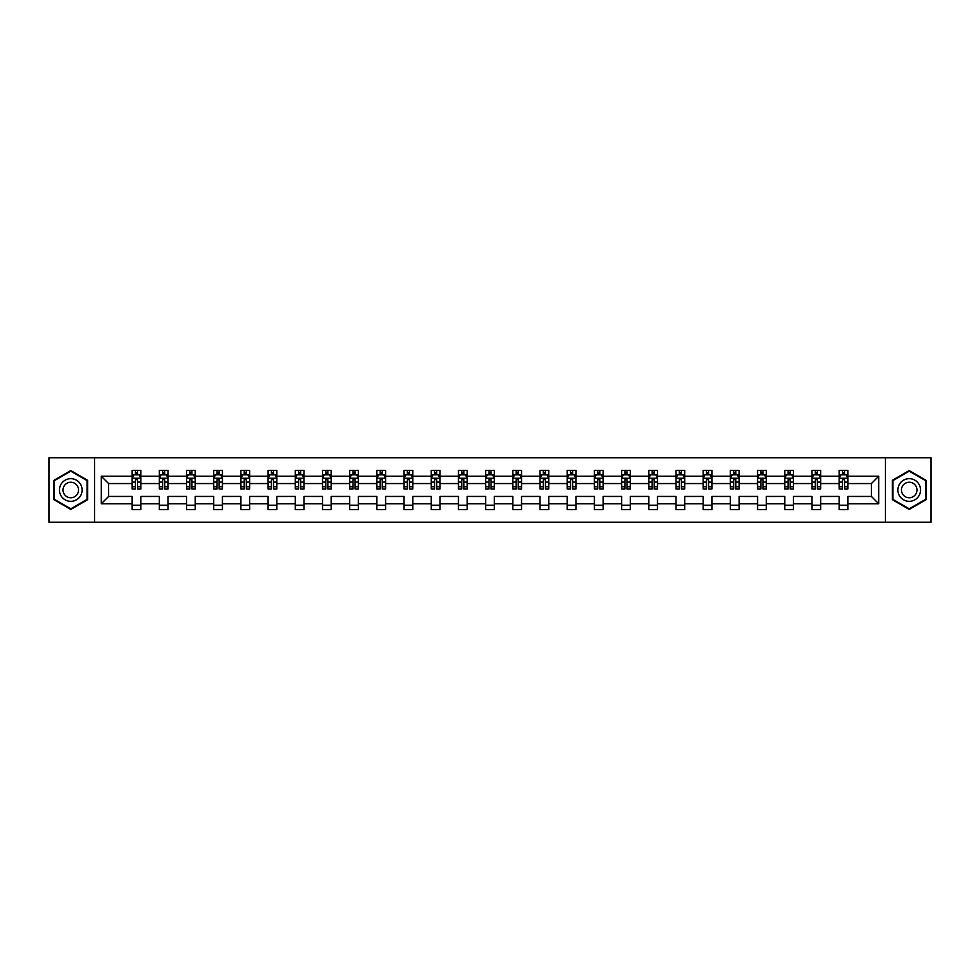 <?xml version="1.0" encoding="UTF-8"?>
<svg xmlns="http://www.w3.org/2000/svg" width="980" height="980" viewBox="0 0 980 980"><rect width="100%" height="100%" fill="white"/><g stroke="black" fill="none" stroke-linecap="round" stroke-linejoin="round"><path stroke-width="1.47" d="M885.418 457.758L49 457.758L49 522.242L931 522.242L931 457.758L885.418 457.758L885.418 522.242M847.859 503.769L847.859 496.444L871.392 496.444L878.705 503.769L847.859 503.769L847.859 509.612L839.137 509.612L839.137 503.769L820.664 503.769L820.664 509.612L811.942 509.612L811.942 503.769L793.469 503.769L793.469 509.612L784.76 509.612L784.76 503.769L766.274 503.769L766.274 509.612L757.564 509.612L757.564 503.769L739.092 503.769L739.092 509.612L730.37 509.612L730.37 503.769L711.897 503.769L711.897 509.612L703.175 509.612L703.175 503.769L684.702 503.769L684.702 509.612L675.992 509.612L675.992 503.769L657.507 503.769L657.507 509.612L648.797 509.612L648.797 503.769L630.324 503.769L630.324 509.612L621.602 509.612L621.602 503.769L603.129 503.769L603.129 509.612L594.407 509.612L594.407 503.769L575.934 503.769L575.934 509.612L567.224 509.612L567.224 503.769L548.739 503.769L548.739 509.612L540.029 509.612L540.029 503.769L521.544 503.769L521.544 509.612L512.834 509.612L512.834 503.769L494.361 503.769L494.361 509.612L485.639 509.612L485.639 503.769L467.166 503.769L467.166 509.612L458.456 509.612L458.456 503.769L439.971 503.769L439.971 509.612L431.261 509.612L431.261 503.769L412.776 503.769L412.776 509.612L404.066 509.612L404.066 503.769L385.593 503.769L385.593 509.612L376.871 509.612L376.871 503.769L358.398 503.769L358.398 509.612L349.676 509.612L349.676 503.769L331.203 503.769L331.203 509.612L322.494 509.612L322.494 503.769L304.008 503.769L304.008 509.612L295.299 509.612L295.299 503.769L276.826 503.769L276.826 509.612L268.104 509.612L268.104 503.769L249.631 503.769L249.631 509.612L240.909 509.612L240.909 503.769L222.436 503.769L222.436 509.612L213.726 509.612L213.726 503.769L195.24 503.769L195.24 509.612L186.531 509.612L186.531 503.769L168.058 503.769L168.058 509.612L159.336 509.612L159.336 503.769L140.863 503.769L140.863 509.612L132.141 509.612L132.141 503.769L101.295 503.769L101.295 476.231L132.141 476.231L132.141 470.388L140.863 470.388L140.863 476.231L159.336 476.231L159.336 470.388L168.058 470.388L168.058 476.231L186.531 476.231L186.531 470.388L195.24 470.388L195.24 476.231L213.726 476.231L213.726 470.388L222.436 470.388L222.436 476.231L240.909 476.231L240.909 470.388L249.631 470.388L249.631 476.231L268.104 476.231L268.104 470.388L276.826 470.388L276.826 476.231L295.299 476.231L295.299 470.388L304.008 470.388L304.008 476.231L322.494 476.231L322.494 470.388L331.203 470.388L331.203 476.231L349.676 476.231L349.676 470.388L358.398 470.388L358.398 476.231L376.871 476.231L376.871 470.388L385.593 470.388L385.593 476.231L404.066 476.231L404.066 470.388L412.776 470.388L412.776 476.231L431.261 476.231L431.261 470.388L439.971 470.388L439.971 476.231L458.456 476.231L458.456 470.388L467.166 470.388L467.166 476.231L485.639 476.231L485.639 470.388L494.361 470.388L494.361 476.231L512.834 476.231L512.834 470.388L521.544 470.388L521.544 476.231L540.029 476.231L540.029 470.388L548.739 470.388L548.739 476.231L567.224 476.231L567.224 470.388L575.934 470.388L575.934 476.231L594.407 476.231L594.407 470.388L603.129 470.388L603.129 476.231L621.602 476.231L621.602 470.388L630.324 470.388L630.324 476.231L648.797 476.231L648.797 470.388L657.507 470.388L657.507 476.231L675.992 476.231L675.992 470.388L684.702 470.388L684.702 476.231L703.175 476.231L703.175 470.388L711.897 470.388L711.897 476.231L730.37 476.231L730.37 470.388L739.092 470.388L739.092 476.231L757.564 476.231L757.564 470.388L766.274 470.388L766.274 476.231L784.76 476.231L784.76 470.388L793.469 470.388L793.469 476.231L811.942 476.231L811.942 470.388L820.664 470.388L820.664 476.231L839.137 476.231L839.137 470.388L847.859 470.388L847.859 476.231L878.705 476.231L878.705 503.769M94.582 522.242L94.582 457.758M839.137 476.231L839.137 483.557L820.664 483.557L820.664 476.231M820.664 503.769L820.664 496.444L839.137 496.444L839.137 503.769M811.942 476.231L811.942 483.557L793.469 483.557L793.469 476.231M793.469 503.769L793.469 496.444L811.942 496.444L811.942 503.769M784.76 476.231L784.76 483.557L766.274 483.557L766.274 476.231M766.274 503.769L766.274 496.444L784.76 496.444L784.76 503.769M757.564 476.231L757.564 483.557L739.092 483.557L739.092 476.231M739.092 503.769L739.092 496.444L757.564 496.444L757.564 503.769M730.37 476.231L730.37 483.557L711.897 483.557L711.897 476.231M711.897 503.769L711.897 496.444L730.37 496.444L730.37 503.769M703.175 476.231L703.175 483.557L684.702 483.557L684.702 476.231M684.702 503.769L684.702 496.444L703.175 496.444L703.175 503.769M675.992 476.231L675.992 483.557L657.507 483.557L657.507 476.231M657.507 503.769L657.507 496.444L675.992 496.444L675.992 503.769M648.797 476.231L648.797 483.557L630.324 483.557L630.324 476.231M630.324 503.769L630.324 496.444L648.797 496.444L648.797 503.769M621.602 476.231L621.602 483.557L603.129 483.557L603.129 476.231M603.129 503.769L603.129 496.444L621.602 496.444L621.602 503.769M594.407 476.231L594.407 483.557L575.934 483.557L575.934 476.231M575.934 503.769L575.934 496.444L594.407 496.444L594.407 503.769M567.224 476.231L567.224 483.557L548.739 483.557L548.739 476.231M548.739 503.769L548.739 496.444L567.224 496.444L567.224 503.769M540.029 476.231L540.029 483.557L521.544 483.557L521.544 476.231M521.544 503.769L521.544 496.444L540.029 496.444L540.029 503.769M512.834 476.231L512.834 483.557L494.361 483.557L494.361 476.231M494.361 503.769L494.361 496.444L512.834 496.444L512.834 503.769M485.639 476.231L485.639 483.557L467.166 483.557L467.166 476.231M467.166 503.769L467.166 496.444L485.639 496.444L485.639 503.769M458.456 476.231L458.456 483.557L439.971 483.557L439.971 476.231M439.971 503.769L439.971 496.444L458.456 496.444L458.456 503.769M431.261 476.231L431.261 483.557L412.776 483.557L412.776 476.231M412.776 503.769L412.776 496.444L431.261 496.444L431.261 503.769M404.066 476.231L404.066 483.557L385.593 483.557L385.593 476.231M385.593 503.769L385.593 496.444L404.066 496.444L404.066 503.769M376.871 476.231L376.871 483.557L358.398 483.557L358.398 476.231M358.398 503.769L358.398 496.444L376.871 496.444L376.871 503.769M349.676 476.231L349.676 483.557L331.203 483.557L331.203 476.231M331.203 503.769L331.203 496.444L349.676 496.444L349.676 503.769M322.494 476.231L322.494 483.557L304.008 483.557L304.008 476.231M304.008 503.769L304.008 496.444L322.494 496.444L322.494 503.769M295.299 476.231L295.299 483.557L276.826 483.557L276.826 476.231M276.826 503.769L276.826 496.444L295.299 496.444L295.299 503.769M268.104 476.231L268.104 483.557L249.631 483.557L249.631 476.231M249.631 503.769L249.631 496.444L268.104 496.444L268.104 503.769M240.909 476.231L240.909 483.557L222.436 483.557L222.436 476.231M222.436 503.769L222.436 496.444L240.909 496.444L240.909 503.769M213.726 476.231L213.726 483.557L195.24 483.557L195.24 476.231M195.24 503.769L195.24 496.444L213.726 496.444L213.726 503.769M186.531 476.231L186.531 483.557L168.058 483.557L168.058 476.231M168.058 503.769L168.058 496.444L186.531 496.444L186.531 503.769M159.336 476.231L159.336 483.557L140.863 483.557L140.863 476.231M140.863 503.769L140.863 496.444L159.336 496.444L159.336 503.769M132.141 476.231L132.141 483.557L108.609 483.557L108.609 496.444L132.141 496.444L132.141 503.769M101.295 476.231L108.609 483.557M871.392 496.444L871.392 483.557L847.859 483.557L847.859 476.231M842.457 474.749L844.539 474.749M815.262 474.749L817.357 474.749M788.067 474.749L790.162 474.749M760.872 474.749L762.967 474.749M733.677 474.749L735.772 474.749M706.494 474.749L708.577 474.749M679.299 474.749L681.394 474.749M652.104 474.749L654.199 474.749M624.909 474.749L627.004 474.749M597.726 474.749L599.809 474.749M570.532 474.749L572.626 474.749M543.337 474.749L545.431 474.749M516.141 474.749L518.236 474.749M488.959 474.749L491.041 474.749M461.764 474.749L463.859 474.749M434.569 474.749L436.663 474.749M407.374 474.749L409.469 474.749M380.191 474.749L382.274 474.749M352.996 474.749L355.091 474.749M325.801 474.749L327.896 474.749M298.606 474.749L300.701 474.749M271.423 474.749L273.506 474.749M244.228 474.749L246.323 474.749M217.033 474.749L219.128 474.749M189.838 474.749L191.933 474.749M162.643 474.749L164.738 474.749M135.46 474.749L137.543 474.749M132.141 505.251L140.863 505.251M159.336 505.251L168.058 505.251M186.531 505.251L195.24 505.251M213.726 505.251L222.436 505.251M240.909 505.251L249.631 505.251M268.104 505.251L276.826 505.251M295.299 505.251L304.008 505.251M322.494 505.251L331.203 505.251M349.676 505.251L358.398 505.251M376.871 505.251L385.593 505.251M404.066 505.251L412.776 505.251M431.261 505.251L439.971 505.251M458.456 505.251L467.166 505.251M485.639 505.251L494.361 505.251M512.834 505.251L521.544 505.251M540.029 505.251L548.739 505.251M567.224 505.251L575.934 505.251M594.407 505.251L603.129 505.251M621.602 505.251L630.324 505.251M648.797 505.251L657.507 505.251M675.992 505.251L684.702 505.251M703.175 505.251L711.897 505.251M730.37 505.251L739.092 505.251M757.564 505.251L766.274 505.251M784.76 505.251L793.469 505.251M811.942 505.251L820.664 505.251M839.137 505.251L847.859 505.251M108.609 496.444L101.295 503.769M878.705 476.231L871.392 483.557M87.612 480.286L70.793 470.572L53.974 480.286L53.974 499.714L70.793 509.429L87.612 499.714L87.612 480.286M892.388 480.286L892.388 499.714L909.207 509.429L926.027 499.714L926.027 480.286L909.207 470.572L892.388 480.286M137.543 472.654L135.46 472.654M133.782 475.043L132.141 475.043L132.141 470.388L135.46 470.388L135.46 474.835M132.141 486.766L132.141 488.959L135.46 488.959L135.46 486.766L132.141 486.766L132.141 483.557M140.863 483.557L140.863 488.959L137.543 488.959L137.543 479.624L135.46 479.624L135.46 486.766M139.221 475.043L140.863 475.043L140.863 470.388L137.543 470.388L137.543 474.835M140.863 478.326L139.123 474.835L133.893 474.835L132.141 478.326M164.738 472.654L162.643 472.654M160.977 475.043L159.336 475.043L159.336 470.388L162.643 470.388L162.643 474.835M159.336 486.766L159.336 488.959L162.643 488.959L162.643 486.766L159.336 486.766L159.336 483.557M168.058 483.557L168.058 488.959L164.738 488.959L164.738 479.624L162.643 479.624L162.643 486.766M166.416 475.043L168.058 475.043L168.058 470.388L164.738 470.388L164.738 474.835M168.058 478.326L166.306 474.835L161.075 474.835L159.336 478.326M191.933 472.654L189.838 472.654M188.172 475.043L186.531 475.043L186.531 470.388L189.838 470.388L189.838 474.835M186.531 486.766L186.531 488.959L189.838 488.959L189.838 486.766L186.531 486.766L186.531 483.557M195.24 483.557L195.24 488.959L191.933 488.959L191.933 479.624L189.838 479.624L189.838 486.766M193.611 475.043L195.24 475.043L195.24 470.388L191.933 470.388L191.933 474.835M195.24 478.326L193.501 474.835L188.27 474.835L186.531 478.326M60.981 484.341A11.331 11.331 0 0 0 65.121 499.812A11.331 11.331 0 0 0 80.605 495.66A11.331 11.331 0 0 0 76.452 480.188A11.331 11.331 0 0 0 60.981 484.341M64.067 486.117A7.754 7.754 0 0 0 66.91 496.713A7.754 7.754 0 0 0 77.506 493.883A7.754 7.754 0 0 0 74.664 483.287A7.754 7.754 0 0 0 64.067 486.117M87.085 480.592L87.085 499.408L70.793 508.816L54.488 499.408L54.488 480.592L70.793 471.184L87.085 480.592M899.395 484.341A11.331 11.331 0 0 0 903.548 499.812A11.331 11.331 0 0 0 919.02 495.66A11.331 11.331 0 0 0 914.879 480.188A11.331 11.331 0 0 0 899.395 484.341M902.494 486.117A7.754 7.754 0 0 0 905.336 496.713A7.754 7.754 0 0 0 915.933 493.883A7.754 7.754 0 0 0 913.091 483.287A7.754 7.754 0 0 0 902.494 486.117M925.512 480.592L925.512 499.408L909.207 508.816L892.915 499.408L892.915 480.592L909.207 471.184L925.512 480.592M219.128 472.654L217.033 472.654M215.355 475.043L213.726 475.043L213.726 470.388L217.033 470.388L217.033 474.835M213.726 486.766L213.726 488.959L217.033 488.959L217.033 486.766L213.726 486.766L213.726 483.557M222.436 483.557L222.436 488.959L219.128 488.959L219.128 479.624L217.033 479.624L217.033 486.766M220.794 475.043L222.436 475.043L222.436 470.388L219.128 470.388L219.128 474.835M222.436 478.326L220.696 474.835L215.465 474.835L213.726 478.326M246.323 472.654L244.228 472.654M242.55 475.043L240.909 475.043L240.909 470.388L244.228 470.388L244.228 474.835M240.909 486.766L240.909 488.959L244.228 488.959L244.228 486.766L240.909 486.766L240.909 483.557M249.631 483.557L249.631 488.959L246.323 488.959L246.323 479.624L244.228 479.624L244.228 486.766M247.989 475.043L249.631 475.043L249.631 470.388L246.323 470.388L246.323 474.835M249.631 478.326L247.891 474.835L242.66 474.835L240.909 478.326M273.506 472.654L271.423 472.654M269.745 475.043L268.104 475.043L268.104 470.388L271.423 470.388L271.423 474.835M268.104 486.766L268.104 488.959L271.423 488.959L271.423 486.766L268.104 486.766L268.104 483.557M276.826 483.557L276.826 488.959L273.506 488.959L273.506 479.624L271.423 479.624L271.423 486.766M275.184 475.043L276.826 475.043L276.826 470.388L273.506 470.388L273.506 474.835M276.826 478.326L275.074 474.835L269.843 474.835L268.104 478.326M300.701 472.654L298.606 472.654M296.94 475.043L295.299 475.043L295.299 470.388L298.606 470.388L298.606 474.835M295.299 486.766L295.299 488.959L298.606 488.959L298.606 486.766L295.299 486.766L295.299 483.557M304.008 483.557L304.008 488.959L300.701 488.959L300.701 479.624L298.606 479.624L298.606 486.766M302.379 475.043L304.008 475.043L304.008 470.388L300.701 470.388L300.701 474.835M304.008 478.326L302.269 474.835L297.038 474.835L295.299 478.326M327.896 472.654L325.801 472.654M324.123 475.043L322.494 475.043L322.494 470.388L325.801 470.388L325.801 474.835M322.494 486.766L322.494 488.959L325.801 488.959L325.801 486.766L322.494 486.766L322.494 483.557M331.203 483.557L331.203 488.959L327.896 488.959L327.896 479.624L325.801 479.624L325.801 486.766M329.562 475.043L331.203 475.043L331.203 470.388L327.896 470.388L327.896 474.835M331.203 478.326L329.464 474.835L324.233 474.835L322.494 478.326M355.091 472.654L352.996 472.654M351.318 475.043L349.676 475.043L349.676 470.388L352.996 470.388L352.996 474.835M349.676 486.766L349.676 488.959L352.996 488.959L352.996 486.766L349.676 486.766L349.676 483.557M358.398 483.557L358.398 488.959L355.091 488.959L355.091 479.624L352.996 479.624L352.996 486.766M356.757 475.043L358.398 475.043L358.398 470.388L355.091 470.388L355.091 474.835M358.398 478.326L356.659 474.835L351.428 474.835L349.676 478.326M382.274 472.654L380.191 472.654M378.513 475.043L376.871 475.043L376.871 470.388L380.191 470.388L380.191 474.835M376.871 486.766L376.871 488.959L380.191 488.959L380.191 486.766L376.871 486.766L376.871 483.557M385.593 483.557L385.593 488.959L382.274 488.959L382.274 479.624L380.191 479.624L380.191 486.766M383.952 475.043L385.593 475.043L385.593 470.388L382.274 470.388L382.274 474.835M385.593 478.326L383.841 474.835L378.623 474.835L376.871 478.326M409.469 472.654L407.374 472.654M405.708 475.043L404.066 475.043L404.066 470.388L407.374 470.388L407.374 474.835M404.066 486.766L404.066 488.959L407.374 488.959L407.374 486.766L404.066 486.766L404.066 483.557M412.776 483.557L412.776 488.959L409.469 488.959L409.469 479.624L407.374 479.624L407.374 486.766M411.147 475.043L412.776 475.043L412.776 470.388L409.469 470.388L409.469 474.835M412.776 478.326L411.037 474.835L405.806 474.835L404.066 478.326M436.663 472.654L434.569 472.654M432.891 475.043L431.261 475.043L431.261 470.388L434.569 470.388L434.569 474.835M431.261 486.766L431.261 488.959L434.569 488.959L434.569 486.766L431.261 486.766L431.261 483.557M439.971 483.557L439.971 488.959L436.663 488.959L436.663 479.624L434.569 479.624L434.569 486.766M438.329 475.043L439.971 475.043L439.971 470.388L436.663 470.388L436.663 474.835M439.971 478.326L438.232 474.835L433.001 474.835L431.261 478.326M463.859 472.654L461.764 472.654M460.086 475.043L458.456 475.043L458.456 470.388L461.764 470.388L461.764 474.835M458.456 486.766L458.456 488.959L461.764 488.959L461.764 486.766L458.456 486.766L458.456 483.557M467.166 483.557L467.166 488.959L463.859 488.959L463.859 479.624L461.764 479.624L461.764 486.766M465.524 475.043L467.166 475.043L467.166 470.388L463.859 470.388L463.859 474.835M467.166 478.326L465.427 474.835L460.196 474.835L458.456 478.326M491.041 472.654L488.959 472.654M487.281 475.043L485.639 475.043L485.639 470.388L488.959 470.388L488.959 474.835M485.639 486.766L485.639 488.959L488.959 488.959L488.959 486.766L485.639 486.766L485.639 483.557M494.361 483.557L494.361 488.959L491.041 488.959L491.041 479.624L488.959 479.624L488.959 486.766M492.72 475.043L494.361 475.043L494.361 470.388L491.041 470.388L491.041 474.835M494.361 478.326L492.609 474.835L487.391 474.835L485.639 478.326M518.236 472.654L516.141 472.654M514.476 475.043L512.834 475.043L512.834 470.388L516.141 470.388L516.141 474.835M512.834 486.766L512.834 488.959L516.141 488.959L516.141 486.766L512.834 486.766L512.834 483.557M521.544 483.557L521.544 488.959L518.236 488.959L518.236 479.624L516.141 479.624L516.141 486.766M519.915 475.043L521.544 475.043L521.544 470.388L518.236 470.388L518.236 474.835M521.544 478.326L519.804 474.835L514.574 474.835L512.834 478.326M545.431 472.654L543.337 472.654M541.671 475.043L540.029 475.043L540.029 470.388L543.337 470.388L543.337 474.835M540.029 486.766L540.029 488.959L543.337 488.959L543.337 486.766L540.029 486.766L540.029 483.557M548.739 483.557L548.739 488.959L545.431 488.959L545.431 479.624L543.337 479.624L543.337 486.766M547.11 475.043L548.739 475.043L548.739 470.388L545.431 470.388L545.431 474.835M548.739 478.326L546.999 474.835L541.769 474.835L540.029 478.326M572.626 472.654L570.532 472.654M568.853 475.043L567.224 475.043L567.224 470.388L570.532 470.388L570.532 474.835M567.224 486.766L567.224 488.959L570.532 488.959L570.532 486.766L567.224 486.766L567.224 483.557M575.934 483.557L575.934 488.959L572.626 488.959L572.626 479.624L570.532 479.624L570.532 486.766M574.292 475.043L575.934 475.043L575.934 470.388L572.626 470.388L572.626 474.835M575.934 478.326L574.194 474.835L568.964 474.835L567.224 478.326M599.809 472.654L597.726 472.654M596.048 475.043L594.407 475.043L594.407 470.388L597.726 470.388L597.726 474.835M594.407 486.766L594.407 488.959L597.726 488.959L597.726 486.766L594.407 486.766L594.407 483.557M603.129 483.557L603.129 488.959L599.809 488.959L599.809 479.624L597.726 479.624L597.726 486.766M601.487 475.043L603.129 475.043L603.129 470.388L599.809 470.388L599.809 474.835M603.129 478.326L601.377 474.835L596.159 474.835L594.407 478.326M627.004 472.654L624.909 472.654M623.243 475.043L621.602 475.043L621.602 470.388L624.909 470.388L624.909 474.835M621.602 486.766L621.602 488.959L624.909 488.959L624.909 486.766L621.602 486.766L621.602 483.557M630.324 483.557L630.324 488.959L627.004 488.959L627.004 479.624L624.909 479.624L624.909 486.766M628.682 475.043L630.324 475.043L630.324 470.388L627.004 470.388L627.004 474.835M630.324 478.326L628.572 474.835L623.341 474.835L621.602 478.326M654.199 472.654L652.104 472.654M650.438 475.043L648.797 475.043L648.797 470.388L652.104 470.388L652.104 474.835M648.797 486.766L648.797 488.959L652.104 488.959L652.104 486.766L648.797 486.766L648.797 483.557M657.507 483.557L657.507 488.959L654.199 488.959L654.199 479.624L652.104 479.624L652.104 486.766M655.877 475.043L657.507 475.043L657.507 470.388L654.199 470.388L654.199 474.835M657.507 478.326L655.767 474.835L650.536 474.835L648.797 478.326M681.394 472.654L679.299 472.654M677.621 475.043L675.992 475.043L675.992 470.388L679.299 470.388L679.299 474.835M675.992 486.766L675.992 488.959L679.299 488.959L679.299 486.766L675.992 486.766L675.992 483.557M684.702 483.557L684.702 488.959L681.394 488.959L681.394 479.624L679.299 479.624L679.299 486.766M683.06 475.043L684.702 475.043L684.702 470.388L681.394 470.388L681.394 474.835M684.702 478.326L682.962 474.835L677.731 474.835L675.992 478.326M708.577 472.654L706.494 472.654M704.816 475.043L703.175 475.043L703.175 470.388L706.494 470.388L706.494 474.835M703.175 486.766L703.175 488.959L706.494 488.959L706.494 486.766L703.175 486.766L703.175 483.557M711.897 483.557L711.897 488.959L708.577 488.959L708.577 479.624L706.494 479.624L706.494 486.766M710.255 475.043L711.897 475.043L711.897 470.388L708.577 470.388L708.577 474.835M711.897 478.326L710.157 474.835L704.926 474.835L703.175 478.326M735.772 472.654L733.677 472.654M732.011 475.043L730.37 475.043L730.37 470.388L733.677 470.388L733.677 474.835M730.37 486.766L730.37 488.959L733.677 488.959L733.677 486.766L730.37 486.766L730.37 483.557M739.092 483.557L739.092 488.959L735.772 488.959L735.772 479.624L733.677 479.624L733.677 486.766M737.45 475.043L739.092 475.043L739.092 470.388L735.772 470.388L735.772 474.835M739.092 478.326L737.34 474.835L732.109 474.835L730.37 478.326M762.967 472.654L760.872 472.654M759.206 475.043L757.564 475.043L757.564 470.388L760.872 470.388L760.872 474.835M757.564 486.766L757.564 488.959L760.872 488.959L760.872 486.766L757.564 486.766L757.564 483.557M766.274 483.557L766.274 488.959L762.967 488.959L762.967 479.624L760.872 479.624L760.872 486.766M764.645 475.043L766.274 475.043L766.274 470.388L762.967 470.388L762.967 474.835M766.274 478.326L764.535 474.835L759.304 474.835L757.564 478.326M790.162 472.654L788.067 472.654M786.389 475.043L784.76 475.043L784.76 470.388L788.067 470.388L788.067 474.835M784.76 486.766L784.76 488.959L788.067 488.959L788.067 486.766L784.76 486.766L784.76 483.557M793.469 483.557L793.469 488.959L790.162 488.959L790.162 479.624L788.067 479.624L788.067 486.766M791.828 475.043L793.469 475.043L793.469 470.388L790.162 470.388L790.162 474.835M793.469 478.326L791.73 474.835L786.499 474.835L784.76 478.326M817.357 472.654L815.262 472.654M813.584 475.043L811.942 475.043L811.942 470.388L815.262 470.388L815.262 474.835M811.942 486.766L811.942 488.959L815.262 488.959L815.262 486.766L811.942 486.766L811.942 483.557M820.664 483.557L820.664 488.959L817.357 488.959L817.357 479.624L815.262 479.624L815.262 486.766M819.023 475.043L820.664 475.043L820.664 470.388L817.357 470.388L817.357 474.835M820.664 478.326L818.925 474.835L813.694 474.835L811.942 478.326M844.539 472.654L842.457 472.654M840.779 475.043L839.137 475.043L839.137 470.388L842.457 470.388L842.457 474.835M839.137 486.766L839.137 488.959L842.457 488.959L842.457 486.766L839.137 486.766L839.137 483.557M847.859 483.557L847.859 488.959L844.539 488.959L844.539 479.624L842.457 479.624L842.457 486.766M846.218 475.043L847.859 475.043L847.859 470.388L844.539 470.388L844.539 474.835M847.859 478.326L846.108 474.835L840.877 474.835L839.137 478.326M140.814 478.24L132.19 478.24M140.863 486.766L137.543 486.766M135.46 482.099L132.141 482.099M140.863 482.099L137.543 482.099M137.543 473.769L135.46 473.769M168.009 478.24L159.385 478.24M168.058 486.766L164.738 486.766M162.643 482.099L159.336 482.099M168.058 482.099L164.738 482.099M164.738 473.769L162.643 473.769M195.204 478.24L186.568 478.24M195.24 486.766L191.933 486.766M189.838 482.099L186.531 482.099M195.24 482.099L191.933 482.099M191.933 473.769L189.838 473.769M222.399 478.24L213.763 478.24M222.436 486.766L219.128 486.766M217.033 482.099L213.726 482.099M222.436 482.099L219.128 482.099M219.128 473.769L217.033 473.769M249.582 478.24L240.958 478.24M249.631 486.766L246.323 486.766M244.228 482.099L240.909 482.099M249.631 482.099L246.323 482.099M246.323 473.769L244.228 473.769M276.776 478.24L268.153 478.24M276.826 486.766L273.506 486.766M271.423 482.099L268.104 482.099M276.826 482.099L273.506 482.099M273.506 473.769L271.423 473.769M303.971 478.24L295.335 478.24M304.008 486.766L300.701 486.766M298.606 482.099L295.299 482.099M304.008 482.099L300.701 482.099M300.701 473.769L298.606 473.769M331.166 478.24L322.53 478.24M331.203 486.766L327.896 486.766M325.801 482.099L322.494 482.099M331.203 482.099L327.896 482.099M327.896 473.769L325.801 473.769M358.349 478.24L349.725 478.24M358.398 486.766L355.091 486.766M352.996 482.099L349.676 482.099M358.398 482.099L355.091 482.099M355.091 473.769L352.996 473.769M385.544 478.24L376.92 478.24M385.593 486.766L382.274 486.766M380.191 482.099L376.871 482.099M385.593 482.099L382.274 482.099M382.274 473.769L380.191 473.769M412.739 478.24L404.115 478.24M412.776 486.766L409.469 486.766M407.374 482.099L404.066 482.099M412.776 482.099L409.469 482.099M409.469 473.769L407.374 473.769M439.934 478.24L431.298 478.24M439.971 486.766L436.663 486.766M434.569 482.099L431.261 482.099M439.971 482.099L436.663 482.099M436.663 473.769L434.569 473.769M467.117 478.24L458.493 478.24M467.166 486.766L463.859 486.766M461.764 482.099L458.456 482.099M467.166 482.099L463.859 482.099M463.859 473.769L461.764 473.769M494.312 478.24L485.688 478.24M494.361 486.766L491.041 486.766M488.959 482.099L485.639 482.099M494.361 482.099L491.041 482.099M491.041 473.769L488.959 473.769M521.507 478.24L512.883 478.24M521.544 486.766L518.236 486.766M516.141 482.099L512.834 482.099M521.544 482.099L518.236 482.099M518.236 473.769L516.141 473.769M548.702 478.24L540.066 478.24M548.739 486.766L545.431 486.766M543.337 482.099L540.029 482.099M548.739 482.099L545.431 482.099M545.431 473.769L543.337 473.769M575.885 478.24L567.261 478.24M575.934 486.766L572.626 486.766M570.532 482.099L567.224 482.099M575.934 482.099L572.626 482.099M572.626 473.769L570.532 473.769M603.08 478.24L594.456 478.24M603.129 486.766L599.809 486.766M597.726 482.099L594.407 482.099M603.129 482.099L599.809 482.099M599.809 473.769L597.726 473.769M630.275 478.24L621.651 478.24M630.324 486.766L627.004 486.766M624.909 482.099L621.602 482.099M630.324 482.099L627.004 482.099M627.004 473.769L624.909 473.769M657.47 478.24L648.833 478.24M657.507 486.766L654.199 486.766M652.104 482.099L648.797 482.099M657.507 482.099L654.199 482.099M654.199 473.769L652.104 473.769M684.665 478.24L676.029 478.24M684.702 486.766L681.394 486.766M679.299 482.099L675.992 482.099M684.702 482.099L681.394 482.099M681.394 473.769L679.299 473.769M711.848 478.24L703.223 478.24M711.897 486.766L708.577 486.766M706.494 482.099L703.175 482.099M711.897 482.099L708.577 482.099M708.577 473.769L706.494 473.769M739.043 478.24L730.418 478.24M739.092 486.766L735.772 486.766M733.677 482.099L730.37 482.099M739.092 482.099L735.772 482.099M735.772 473.769L733.677 473.769M766.238 478.24L757.601 478.24M766.274 486.766L762.967 486.766M760.872 482.099L757.564 482.099M766.274 482.099L762.967 482.099M762.967 473.769L760.872 473.769M793.433 478.24L784.796 478.24M793.469 486.766L790.162 486.766M788.067 482.099L784.76 482.099M793.469 482.099L790.162 482.099M790.162 473.769L788.067 473.769M820.615 478.24L811.991 478.24M820.664 486.766L817.357 486.766M815.262 482.099L811.942 482.099M820.664 482.099L817.357 482.099M817.357 473.769L815.262 473.769M847.81 478.24L839.186 478.24M847.859 486.766L844.539 486.766M842.457 482.099L839.137 482.099M847.859 482.099L844.539 482.099M844.539 473.769L842.457 473.769"/></g></svg>
